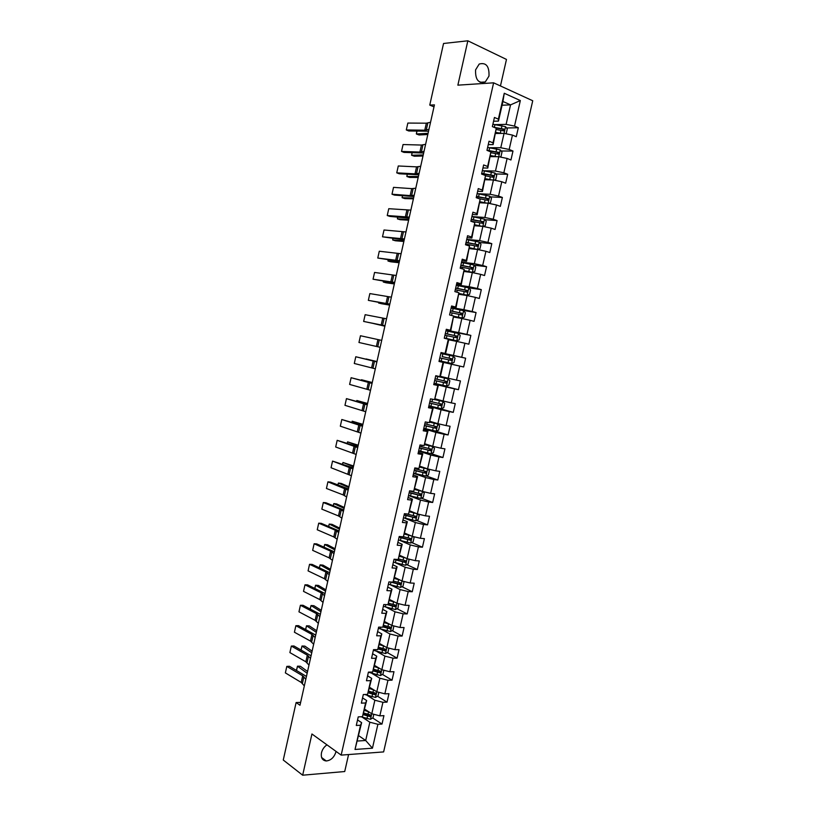 <?xml version="1.0" encoding="UTF-8"?>
<svg xmlns="http://www.w3.org/2000/svg" width="816" height="816" viewBox="0 0 816 816"><rect width="100%" height="100%" fill="white"/><g stroke="black" fill="none" stroke-linecap="round" stroke-linejoin="round"><path stroke-width="1.22" d="M475.585 69.87C475.228 79.682 478.462 83.701 485.296 81.947L488.988 76.072C489.376 66.239 486.112 62.23 479.206 64.046L475.585 69.87M326.971 744.845C324.176 746.752 322.351 749.384 321.484 752.76C320.729 757.748 322.32 760.481 326.267 760.971C330.99 760.4 334.234 757.309 335.998 751.709L336.059 751.414M500.453 85.955L506.471 59.435L467.843 40.8L443.547 43.483L429.767 105.091L434 106.865M383.622 751.913L532.736 100.756L493.619 82.824L341.17 755.116L383.622 751.913M341.17 755.116L311.936 733.982L302.665 775.2L344.719 771.528L348.575 754.555M502.075 105.233L510.551 104.876L502.931 101.47L498.464 121.105L498.372 119.146L494.435 117.453L492.354 126.602L496.301 128.265L492.986 142.841L489.039 141.219L486.958 150.348L490.916 151.939L487.611 166.474L483.643 164.934L481.583 174.032L485.551 175.542L482.246 190.046L478.268 188.588L476.207 197.666L480.185 199.104L476.901 213.568L472.913 212.18L470.852 221.238L474.841 222.595L471.566 237.028L467.568 235.712L465.508 244.749L469.516 246.034L466.242 260.426L462.233 259.192L460.183 268.209L464.202 269.413L460.928 283.774L456.909 282.611L454.869 291.608L458.888 292.74L455.634 307.061L451.605 305.98L449.565 314.945L453.604 316.006L450.35 330.286L446.301 329.276L444.271 338.232L448.321 339.211L445.077 353.461L441.028 352.532L438.998 361.457L443.057 362.365L439.824 376.584L435.754 375.717L433.735 384.622L437.804 385.458L434.581 399.646L430.501 398.851L428.482 407.735L432.562 408.5L429.349 422.647L425.258 421.933L423.239 430.797L427.339 431.48L424.126 445.597L420.026 444.955L418.016 453.788L422.127 454.41L418.924 468.486L414.803 467.915L412.804 476.738L416.925 477.278L413.722 491.324L409.601 490.824L407.602 499.627L411.733 500.096L408.541 514.111L404.41 513.682L402.41 522.454L406.552 522.852L403.379 536.836L399.228 536.479L397.239 545.231L401.39 545.557L398.218 559.511L394.057 559.225L392.078 567.956L396.239 568.211L393.077 582.124L388.906 581.91L386.927 590.621L391.099 590.804L387.947 604.687L383.765 604.544L381.786 613.234L385.978 613.346L382.826 627.198L378.634 627.127L376.666 635.786L380.858 635.837L377.716 649.648L373.514 649.648L371.555 658.298L375.758 658.267L372.626 672.047L368.414 672.119L366.455 680.738L370.668 680.646L367.547 694.396L363.314 694.528L361.366 703.137L365.588 702.974L362.477 716.683L358.234 716.887L356.286 725.475L360.529 725.251L355.021 749.455L372.443 748.201L365.69 740.489L369.852 722.221L362.212 717.172M498.372 119.146L504.257 93.259L520.343 100.562L514.508 126.092L518.313 127.735L506.522 127.969M372.443 748.201L377.9 724.292L382.01 724.067L383.938 715.642L379.838 715.846L382.928 702.301L387.019 702.148L388.957 693.702L384.856 693.835L387.957 680.258L392.047 680.167L393.975 671.701L389.895 671.772L393.006 658.165L397.076 658.145L399.024 649.658L394.944 649.658L398.065 636.021L402.125 636.062L404.073 627.555L400.013 627.484L403.135 613.816L407.184 613.928L409.132 605.401L405.083 605.268L408.214 591.569L412.253 591.743L414.212 583.195L410.173 582.991L413.304 569.262L417.343 569.507L419.302 560.939L415.273 560.663L418.414 546.904L422.433 547.22L424.402 538.631L420.383 538.285L423.535 524.484L427.543 524.872L429.512 516.263L425.503 515.855L428.665 502.024L432.664 502.472L434.632 493.843L430.634 493.364L433.806 479.502L437.794 480.022L439.773 471.373L435.785 470.822L438.957 456.929L442.935 457.521L444.924 448.851L440.946 448.229L444.128 434.296L448.096 434.959L450.075 426.268L446.117 425.575L449.31 411.611L453.257 412.355L455.257 403.634L451.299 402.88L454.502 388.875L458.439 389.681L460.438 380.95L456.501 380.113L459.704 366.078L463.641 366.965L465.64 358.204L461.713 357.306L464.916 343.23L468.843 344.189L470.852 335.407L466.936 334.438L470.149 320.331L474.065 321.351L476.075 312.559L472.168 311.508L475.391 297.371L479.298 298.472L481.307 289.649L477.411 288.527L480.655 274.36L484.541 275.522L486.56 266.689L482.674 265.496L485.918 251.287L489.794 252.532L491.813 243.668L487.948 242.403L491.201 228.164L495.067 229.48L497.097 220.595L493.231 219.249L496.495 204.979L500.341 206.366L502.381 197.462L498.535 196.044L501.799 181.744L505.645 183.202L507.685 174.277L503.839 172.788L507.124 158.447L510.949 159.987L512.989 151.042L509.174 149.471L512.448 135.089L516.273 136.711L518.313 127.735M300.635 702.392L296.116 702.556L299.992 705.259L434.438 104.876L429.767 105.091M496.301 128.265L493.119 144.616L488.264 144.626M495.649 133.487L504.053 133.375L505.563 126.664L492.884 124.277M489.733 147.737L500.779 147.737L504.053 133.375L512.448 135.089M493.119 144.616L492.986 142.841M509.174 149.471L500.779 147.737M490.916 151.939L487.784 168.065L482.96 167.963M490.385 156.631L498.729 156.713L500.269 149.869L487.621 147.441M483.908 170.768L495.465 171.044L498.729 156.713L507.124 158.447M487.784 168.065L487.611 166.474M503.839 172.788L495.465 171.044M485.551 175.542L482.46 191.454L477.666 191.24M485.132 179.724L493.425 179.989L494.996 173.023L482.368 170.544M477.89 193.708L490.171 194.29L493.425 179.989L501.799 181.744M482.46 191.454L482.246 190.046M498.535 196.044L490.171 194.29M480.185 199.104L477.156 214.792L472.393 214.465M479.89 202.756L488.131 203.215L489.733 196.126L477.136 193.596M471.913 216.556L484.877 217.484L488.131 203.215L496.495 204.979M477.156 214.792L476.901 213.568M493.231 219.249L484.877 217.484M474.841 222.595L471.852 238.078L467.129 237.64M474.667 225.726L482.858 226.389L479.614 240.618L466.732 239.394M471.852 238.078L471.566 237.028M491.201 228.164L482.858 226.389M487.948 242.403L479.614 240.618M469.516 246.034L466.579 261.304L461.876 260.743M469.455 248.645L477.584 249.492L474.351 263.69L461.55 262.16M466.579 261.304L466.242 260.426M485.918 251.287L477.584 249.492M482.674 265.496L474.351 263.69M464.202 269.413L461.305 284.468L456.644 283.805M464.253 271.514L472.331 272.554L469.108 286.712L456.389 284.886M461.305 284.468L460.928 283.774M480.655 274.36L472.331 272.554M477.411 288.527L469.108 286.712M458.888 292.74L456.052 307.571L451.411 306.796M459.061 294.321L467.089 295.555L463.876 309.682L451.238 307.55M456.052 307.571L455.634 307.061M475.391 297.371L467.089 295.555M472.168 311.508L463.876 309.682M453.604 316.006L450.809 330.633L446.199 329.746M453.89 317.077L461.856 318.495L458.653 332.591L446.107 330.164M470.149 320.331L461.856 318.495M466.936 334.438L458.653 332.591M448.321 339.211L448.79 339.487L445.577 353.624L440.997 352.634M448.718 339.782L456.644 341.384L453.441 355.439L440.977 352.726M464.916 343.23L456.644 341.384M461.713 357.306L453.441 355.439M439.824 376.584L440.354 376.574L443.567 362.457L439.008 361.417M439.008 361.386L451.442 364.222L448.249 378.247L440.405 376.339M443.567 362.457L443.057 362.365M459.704 366.078L451.442 364.222M456.501 380.113L448.249 378.247M434.581 399.646L438.355 385.376L433.816 384.234M433.898 383.867L446.25 386.998L443.057 400.993L435.275 398.891M438.355 385.376L437.804 385.458M454.502 388.875L446.25 386.998M451.299 402.88L443.057 400.993M429.349 422.647L433.153 408.245L428.645 406.99M428.808 406.307L441.068 409.724L437.886 423.677L430.154 421.403M433.153 408.245L432.562 408.5M449.31 411.611L441.068 409.724M446.117 425.575L437.886 423.677M424.126 445.597L427.961 431.052L423.494 429.685M423.718 428.686L435.907 432.388L432.735 446.311L425.054 443.853M427.961 431.052L427.339 431.48M444.128 434.296L435.907 432.388M440.946 448.229L432.735 446.311M418.924 468.486L422.79 453.808L418.343 452.339M418.649 451.003L430.746 455.012L427.584 468.894L419.954 466.252M422.79 453.808L422.127 454.41M438.957 456.929L430.746 455.012M435.785 470.822L427.584 468.894M413.722 491.324L417.619 476.513L413.212 474.932M413.59 473.28L425.605 477.564L422.453 491.426L414.875 488.6M417.619 476.513L416.925 477.278M433.806 479.502L425.605 477.564M430.634 493.364L422.453 491.426L420.832 498.464L423.29 497.311L424.259 493.027L422.525 491.446M408.541 514.111L412.468 499.157L408.092 497.464M408.541 495.496L420.475 500.075L417.333 513.896L409.805 510.887M412.468 499.157L411.733 500.096M428.665 502.024L420.475 500.075M425.503 515.855L417.333 513.896L415.742 520.781L418.2 519.598L419.179 515.314L417.67 513.978M403.379 536.836L407.337 521.75L402.982 519.955M404.032 517.885L415.364 522.526L412.223 536.316L404.746 533.134M407.337 521.75L406.552 522.852M423.535 524.484L415.364 522.526M420.383 538.285L412.223 536.316M398.218 559.511L402.206 544.282L397.882 542.385M399.779 540.355L410.254 544.925L407.123 558.685L399.697 555.319M402.206 544.282L401.39 545.557M418.414 546.904L410.254 544.925M415.273 560.663L407.123 558.685M393.077 582.124L397.096 566.773L392.802 564.764M395.311 562.703L405.164 567.273L402.033 581.002L394.658 577.453M397.096 566.773L396.239 568.211M413.304 569.262L405.164 567.273M410.173 582.991L402.033 581.002L400.554 587.408L403.033 586.133L404.002 581.879L403.298 581.308M387.947 604.687L391.986 589.193L387.733 587.081M390.711 584.96L400.085 589.57L396.964 603.259L389.64 599.536M391.986 589.193L391.099 590.804M408.214 591.569L400.085 589.57M405.083 605.268L396.964 603.259M382.826 627.198L386.896 611.572L382.673 609.358M386.05 607.155L395.015 611.806L391.904 625.464L384.632 621.568M386.896 611.572L385.978 613.346M403.135 613.816L395.015 611.806M400.013 627.484L391.904 625.464L390.497 631.574L392.975 630.227L393.904 625.964M377.716 649.648L381.827 633.899L377.624 631.574M381.327 629.279L389.956 633.991L386.855 647.618L379.624 643.549M381.827 633.899L380.858 635.837M398.065 636.021L389.956 633.991M394.944 649.658L386.855 647.618L385.478 653.575L387.967 652.198L388.895 648.139M372.626 672.047L376.757 656.166L372.586 653.738M376.584 651.341L384.917 656.125L381.817 669.722L374.636 665.468M376.757 656.166L375.758 658.267M393.006 658.165L384.917 656.125M389.895 671.772L381.817 669.722M367.547 694.396L371.708 678.382L367.557 675.852M371.81 673.343L379.879 678.208L376.788 691.774L369.668 687.347M371.708 678.382L370.668 680.646M387.957 680.258L379.879 678.208M384.856 693.835L376.788 691.774L375.482 697.425L377.992 695.977L378.828 692.294M362.477 716.683L366.659 700.536L362.549 697.915M367.016 695.283L374.86 700.24L371.78 713.765L364.701 709.165M366.659 700.536L365.588 702.974M382.928 702.301L374.86 700.24M379.838 715.846L371.78 713.765M355.021 749.455L361.631 722.65L357.551 719.926M358.673 735.685L365.69 740.489L357.449 741.04M361.631 722.65L360.529 725.251M377.9 724.292L369.852 722.221M302.665 775.2L283.264 760.022L296.116 702.556M467.843 40.8L457.868 85.16L493.619 82.824M498.464 121.105L493.578 121.237M495.445 124.624L506.104 124.379L510.551 104.876L520.343 100.562M502.931 101.47L504.257 93.259M514.508 126.092L506.104 124.379M382.01 724.067L372.698 717.978M369.322 715.775L366.496 713.929M387.019 702.148L377.563 696.232M373.973 693.988L370.28 691.672M392.047 680.167L382.429 674.424M378.287 671.945L373.912 669.334M397.076 658.145L387.294 652.565M382.235 649.689L378.675 647.659M402.125 636.062L392.17 630.666M386.019 627.341L383.459 625.943M407.184 613.928L397.045 608.716M389.589 604.88L388.222 604.177M412.253 591.743L401.921 586.704M417.343 569.507L406.796 564.652M395.729 559.562L395.148 559.297M422.433 547.22L411.672 542.548M427.543 524.872L416.537 520.394M432.664 502.472L421.403 498.188M437.794 480.022L426.268 475.942M442.935 457.521L431.113 453.635M448.096 434.959L435.203 431.052M453.257 412.355L435.01 407.276M458.439 389.681L433.99 383.5M465.64 358.204L440.956 352.818M463.641 366.965L439.018 361.355M470.852 335.407L446.005 330.602M476.075 312.559L458.949 309.662M481.307 289.649L468.272 287.762M486.56 266.689L474.106 265.19M491.813 243.668L479.522 242.474M497.097 220.595L484.918 219.708M502.381 197.462L490.324 196.87M507.685 174.277L495.72 173.961M512.989 151.042L501.116 151.001M489.121 150.96L488.478 150.95M304.337 685.899L301.226 682.441L285.365 672.894L286.814 666.397L285.365 672.894M305.827 679.238L302.705 675.821L286.814 666.397L289.445 666.274L306.449 676.444M368.761 711.807L364.426 710.379M366.71 710.481L364.568 709.767M307.561 671.486L300.349 666.244L297.493 666.182L307.163 673.251M373.81 714.296L373.014 717.794L370.444 719.304L360.988 716.754M363.334 714.683L370.107 716.621L370.474 714.938L363.824 713.041M369.944 714.877L368.863 715.805L363.579 714.102M296.422 670.405L297.493 666.182L296.545 670.477M308.989 665.091L305.847 661.786L289.884 652.586L291.343 646.068L289.884 652.586M310.488 658.41L307.326 655.156L291.343 646.068L293.964 645.986L311.069 655.789M313.66 644.232L310.478 641.09L294.423 632.227L295.871 625.699L294.423 632.227M315.16 637.541L311.957 634.45L295.871 625.699L298.493 625.658L315.71 635.093M373.901 689.979L369.393 688.531M371.851 688.704L369.526 687.949M312.12 651.137L304.847 646.109L302.002 646.017L311.743 652.79M375.482 697.425L364.609 694.487M368.24 692.825L375.115 694.753L375.462 693.07L368.791 691.193M374.921 692.998L373.861 693.977L368.485 692.274M300.992 649.975L302.002 646.017L301.104 650.036M379.073 668.1L374.381 666.621M377.033 666.886L374.503 666.08M316.679 630.748L309.366 625.923L306.52 625.801L316.333 632.298M383.857 670.242L382.969 674.118L380.409 675.556L368.393 672.18M373.157 670.905L380.134 672.843L380.46 671.15L373.769 669.293M379.909 671.078L378.879 672.088L373.391 670.395M305.561 629.493L306.52 625.801L305.674 629.564M318.342 623.332L315.119 620.354L298.962 611.827L300.421 605.278L298.962 611.827M319.841 616.631L316.608 613.693L300.421 605.278L303.032 605.288L320.351 614.356M323.034 602.392L319.77 599.566L303.521 591.376L304.98 584.817L303.521 591.376M324.544 595.66L321.259 592.885L304.98 584.817L307.591 584.868L325.013 593.558M327.736 581.39L324.431 578.728L308.081 570.884L309.55 564.315L308.081 570.884M329.246 574.658L325.921 572.036L309.55 564.315L312.151 564.407L329.674 572.73M384.265 646.16L379.369 644.66M382.245 645.017L379.491 644.171M321.259 610.317L313.885 605.707L311.039 605.543L320.933 611.745M385.478 653.575L373.371 650.27M378.063 648.934L385.172 650.872L385.458 649.179L378.767 647.343M384.897 649.097L383.918 650.158L378.287 648.465M310.141 608.971L311.039 605.543L310.264 609.032M389.497 624.179L384.377 622.659M387.518 623.118L384.489 622.2M325.849 589.835L318.413 585.429L315.578 585.235L325.543 591.161M390.497 631.574L378.359 628.31M382.969 626.912L390.211 628.85L390.476 627.157L383.765 625.342M389.895 627.065L388.957 628.177L383.194 626.474M314.741 588.407L315.578 585.235L314.854 588.469M394.771 602.147L389.395 600.596M392.853 601.168L389.497 600.168M330.439 569.303L322.952 565.121L320.117 564.886L330.164 570.527M398.575 603.656L398.004 608.206L395.454 609.552L383.367 606.298M387.335 604.666L395.27 606.778L395.505 605.074L388.702 603.259M394.913 604.982L394.006 606.135L388.079 604.432M319.342 567.793L320.117 564.886L319.454 567.844M400.085 580.064L394.424 578.483M398.269 579.187L394.516 578.095M335.05 548.74L327.502 544.762L324.676 544.496L334.795 549.841M400.554 587.408L388.375 584.236M390.364 581.981L400.33 584.654L400.554 582.95L393.638 581.125M399.932 582.848L399.065 584.042L392.088 582.073M323.952 547.138L324.676 544.496L324.074 547.189M405.46 557.93L399.473 556.318M403.787 557.175L399.544 555.971M339.66 528.125L332.061 524.362L329.236 524.066L339.446 529.115M408.051 558.909L409.051 559.745L408.082 564.009L405.542 565.284L393.404 562.112M394.016 559.419L405.409 562.479L405.603 560.765L398.565 558.94M404.96 560.663L403.9 561.877L394.832 559.276M328.583 526.432L329.236 524.066L328.695 526.483M410.907 535.755L404.522 534.103M409.438 535.133L404.593 533.797M344.291 507.46L336.631 503.921L333.815 503.584L344.097 508.348M412.845 536.469L414.11 537.56L413.131 541.824L410.601 543.068L398.443 539.947M399.055 537.244L410.499 540.253L410.672 538.529L403.471 536.683M409.989 538.417L408.959 539.672L399.136 536.887M333.214 505.685L333.815 503.584L333.336 505.726M416.435 513.539L409.591 511.826M415.12 513.009L409.652 511.561M348.932 486.754L341.21 483.429L338.395 483.052L348.758 487.519M415.742 520.781L403.492 517.721M404.104 515.008L415.599 517.966L415.752 516.253L406.643 513.907M415.038 516.12L414.028 517.426L404.175 514.702M337.855 484.888L338.395 483.052L337.977 484.928M422.066 491.283L414.671 489.508M420.832 490.824L414.722 489.274M353.573 465.997L342.985 462.488L353.43 466.66M420.832 498.464L408.551 495.445M409.173 492.731L420.719 495.628L420.842 493.904L409.561 491.008M420.087 493.772L419.108 495.118L409.224 492.466M342.516 464.039L342.985 462.488L342.628 464.08M413.62 473.117L425.86 476.116L428.38 474.983L429.359 470.679L427.502 468.935L419.761 467.129M427.502 468.935L419.801 466.936M358.234 445.199L347.596 441.874L358.112 445.75M414.242 470.393L425.84 473.239L425.942 471.515L414.63 468.67M425.146 471.362L424.198 472.76L414.293 470.179M347.177 443.149L347.596 441.874L347.3 443.19M418.71 450.738L430.97 453.696L433.48 452.584L434.469 448.28L432.613 446.495L424.861 444.7M432.613 446.495L424.891 444.547M362.896 424.361L352.206 421.209L362.804 424.789M419.332 448.004L430.97 450.789L431.052 449.065L419.72 446.281M430.205 448.902L429.298 450.35L419.373 447.831M351.849 422.219L352.206 421.209L351.971 422.26M423.81 428.298L436.101 431.215L438.6 430.144L439.589 425.819L437.743 424.004L429.971 422.209M437.743 424.004L430.001 422.107M367.577 403.471L356.837 400.503L367.506 403.787M424.432 425.564L436.121 428.298L436.183 426.574L424.82 423.83M435.265 426.38L434.418 427.89L424.463 425.432M356.551 401.237L356.837 400.503L356.663 401.268M428.92 405.807L441.232 408.683L443.731 407.653L444.72 403.318L442.884 401.452L434.734 399.595M442.884 401.452L434.867 399.544M372.269 382.531L361.468 379.746L372.218 382.735M429.542 403.073L441.283 405.746L441.323 404.012L429.93 401.339M440.324 403.798L439.549 405.379L429.563 402.982M448.035 378.848L435.683 376.033L448.035 378.848L449.861 380.756L448.871 385.101L446.444 386.08L448.076 378.899M376.961 361.549L366.109 358.958L376.941 361.631M446.444 386.08L434.041 383.265M434.663 380.521L446.454 383.132L446.474 381.409L435.061 378.787M445.352 381.164L444.689 382.806L434.673 380.48M439.171 360.672L451.534 363.467L454.022 362.498L455.022 358.142L453.196 356.194L440.824 353.42M442.211 356.623L450.238 358.438L450.32 360.182L451.636 360.478L451.636 358.744L442.211 356.623L442.833 353.869M439.804 357.918L451.636 360.478M444.312 338.069L456.705 340.772L459.194 339.833L460.183 335.478L458.368 333.479L445.975 330.755M456.705 340.772L444.322 338.018M384.877 326.206L373.963 323.646L384.907 326.094M444.944 335.264L456.827 337.763L456.807 336.029L445.342 333.52M445.332 333.571L455.399 335.753L455.512 337.498L456.827 337.763M453.92 316.333L461.897 318.026L464.375 317.128L465.365 312.752L463.559 310.723L451.136 308.03M461.897 318.026L453.818 316.231M378.726 302.45L378.604 303.001L389.66 304.868M378.655 302.44L378.604 303.001L381.378 303.695L389.609 305.092M450.106 312.548L462.029 314.986L461.999 313.262L450.503 310.804M450.483 310.896L460.581 313.018L460.703 314.762L462.029 314.986M459.224 293.617L467.089 295.219L469.567 294.362L470.567 289.976L468.761 287.895L456.307 285.253M467.089 295.219L459.255 293.495M383.479 281.204L383.285 282.03L394.424 283.591M383.357 281.183L383.285 282.03L386.05 282.775L394.342 283.937M455.277 289.782L467.252 292.169L467.201 290.435L455.675 288.028M455.644 288.17L465.773 290.221L465.916 291.965L467.252 292.169M464.416 270.81L472.301 272.36L474.769 271.534L475.769 267.138L473.974 265.027L461.499 262.426M472.301 272.36L464.447 270.647M388.232 259.906L387.977 261.018L399.197 262.273M388.11 259.886L387.977 261.018L390.742 261.793L399.095 262.732M460.469 266.965L472.474 269.29L472.413 267.556L460.867 265.21M460.826 265.394L470.975 267.373L471.648 268.546M469.608 247.952L477.523 249.451L479.981 248.656L480.991 244.249L479.196 242.087L466.701 239.537M477.523 249.451L469.659 247.748M392.996 238.558L392.68 239.965L403.981 240.904M392.873 238.537L392.68 239.965L395.434 240.771L403.849 241.485M465.661 244.086L477.717 246.35L477.635 244.616L466.058 242.321M466.007 242.556L476.197 244.474L476.881 245.606M332.449 560.347L329.103 557.848L312.661 550.351L314.129 543.762L312.661 550.351M333.958 553.595L330.602 551.147L314.129 543.762L316.72 543.895L334.346 551.851M337.171 539.264L333.785 536.918L317.24 529.768L318.719 523.168L317.24 529.768M338.681 532.491L335.284 530.196L318.719 523.168L321.3 523.352L339.038 530.92M341.904 518.129L338.477 515.947L321.841 509.143L323.309 502.523L321.841 509.143M343.424 511.336L339.976 509.204L323.309 502.523L325.89 502.748L343.73 509.939M346.647 496.944L343.179 494.924L326.441 488.468L327.92 481.838L326.441 488.468M348.167 490.141L327.92 481.838L330.49 482.103L348.442 488.917M351.4 475.708L331.061 467.752L332.54 461.101L331.061 467.752M352.93 468.894L332.54 461.101L353.165 467.854M356.164 454.43L335.682 446.995L337.171 440.324L335.682 446.995M357.694 447.596L337.171 440.324L357.887 446.729M360.947 433.102L340.323 426.187L341.802 419.506L340.323 426.187M362.477 426.248L341.802 419.506L362.63 425.564M365.731 411.723L344.964 405.328L346.453 398.636L344.964 405.328M367.261 404.858L346.453 398.636L367.373 404.359M370.525 390.293L349.615 384.428L351.115 377.716L349.615 384.428M372.065 383.418L351.115 377.716L372.137 383.102M375.34 368.822L354.287 363.477L355.786 356.755L354.287 363.477M376.88 361.927L355.786 356.755L376.91 361.794M380.154 347.3L358.958 342.485L360.468 335.743L358.958 342.485M381.704 340.384L360.468 335.743M384.989 325.727L363.65 321.443L384.948 325.9M386.539 318.801L365.15 314.69L363.65 321.443L365.15 314.69M389.824 304.103L368.342 300.359L389.752 304.46M391.384 297.167L369.852 293.587L368.342 300.359L369.852 293.587M394.679 282.428L373.055 279.225L394.556 282.979M396.239 275.471L374.564 272.442L373.055 279.225L374.564 272.442M399.544 260.712L377.777 258.04L399.381 261.436M401.105 253.735L379.287 251.236L377.777 258.04L379.287 251.236M404.42 238.945L382.5 236.813L404.216 239.853M405.98 231.958L384.02 230L382.5 236.813L384.02 230M409.306 217.117L387.243 215.536L389.722 216.373L409.061 218.229M410.876 210.12L388.763 208.702L387.243 215.536L388.763 208.702M414.202 195.248L410.142 195.595L391.996 194.208L394.465 195.095L413.916 196.544M415.772 188.231L411.703 188.629L393.516 187.364L391.996 194.208L393.516 187.364M482.98 226.409L485.214 225.726L486.214 221.309L484.439 219.106L471.913 216.597M480.981 226.236L474.82 225.032M482.327 226.338L474.881 224.788M397.78 217.158L397.402 218.861L408.775 219.494M397.647 217.148L397.402 218.861L400.146 219.708L408.622 220.187M470.873 221.156L482.97 223.36L482.878 221.626L471.271 219.392M471.209 219.667L481.42 221.513L482.113 222.615M485.591 203.072L480.053 202.062M487.06 203.153L480.114 201.776M402.563 195.718L402.125 197.707L413.579 198.023M402.441 195.707L402.125 197.707L404.858 198.594L413.396 198.839M488.529 203.296L490.457 202.735L491.467 198.308L489.733 196.126M478.921 198.645L487.723 200.359L488.131 198.584L476.493 196.401M476.422 196.727L486.662 198.502L487.366 199.573M419.108 173.329L415.007 173.849L396.749 172.839L399.218 173.767L418.781 174.818M420.689 166.291L416.568 166.862L398.279 165.974L396.749 172.839L398.279 165.974M490.212 179.887L485.285 179.03M491.885 179.938L485.357 178.714M407.368 174.226L406.858 176.501L418.404 176.511M407.235 174.216L406.858 176.501L409.591 177.429L418.19 177.449M494.119 180.142L495.71 179.693L496.72 175.256L494.996 173.023M485.581 175.828L492.986 177.256L493.394 175.481L481.736 173.359M481.644 173.726L491.915 175.44L492.619 176.47M424.034 151.358L419.883 152.051L401.523 151.419L403.981 152.398L423.657 153.031M425.615 144.31L421.454 145.054L403.053 144.544L401.523 151.419L403.053 144.544M496.801 156.692L490.62 155.591M412.172 152.684L411.601 155.254L423.229 154.948M412.049 152.684L411.601 155.254L414.334 156.223L422.994 156.009M494.873 156.672L490.538 155.958M499.749 156.917L500.973 156.601L501.993 152.153L500.269 149.869M490.987 152.725L498.26 154.102L498.8 154.061L498.668 152.317L486.979 150.256M488.121 150.807L497.189 152.306L497.893 153.316M428.961 129.336L424.769 130.203L406.307 129.948L408.755 130.978L428.543 131.203M430.542 122.267L426.34 123.196L407.837 123.063L406.307 129.948L407.837 123.063M501.769 133.406L495.893 132.406M416.996 131.101L416.354 133.967L428.063 133.334M416.864 131.101L416.354 133.967L419.077 134.966L427.808 134.518M499.667 133.436L495.802 132.814M505.42 133.651L506.257 133.447L507.266 128.989L505.563 126.664M496.373 129.55L503.554 130.886L504.104 130.846L503.962 129.101L494.129 127.347M495.771 128.041L502.462 129.132L503.176 130.111M302.41 683.4L303.889 676.78M301.226 682.441L302.705 675.821M370.505 719.263L371.759 713.755M367.945 714.408L368.546 711.746M366.955 718.743L367.567 716.081M307.04 662.714L308.519 656.074M305.847 661.786L307.326 655.156M311.671 641.978L313.171 635.317M310.478 641.09L311.957 634.45M372.922 692.529L373.534 689.867M371.933 696.884L372.545 694.212M373.82 693.967L375.074 694.753M380.48 675.526L381.796 669.712M370.321 672.863L370.505 672.078M377.92 670.609L378.522 667.937M376.921 674.975L377.533 672.302M378.797 672.078L380.072 672.833M316.322 621.2L317.822 614.53M315.119 620.354L316.608 613.693M320.984 600.372L322.483 593.681M319.77 599.566L321.259 592.885M325.666 579.493L327.165 572.791M324.431 578.728L325.921 572.036M375.309 650.933L375.605 649.648M382.918 648.638L383.53 645.956M381.929 653.004L382.541 650.332M383.795 650.138L385.081 650.872M380.307 628.963L380.715 627.157M387.937 626.606L388.549 623.924M386.937 630.992L387.549 628.3M388.804 628.157L390.089 628.85M395.515 609.521L396.943 603.248M385.315 606.931L385.835 604.615M392.965 604.534L393.577 601.841M391.966 608.92L392.578 606.227M393.822 606.115L395.117 606.778M390.334 584.848L390.946 582.155M398.004 582.4L398.616 579.697M397.004 586.796L397.616 584.103M398.861 584.021L400.166 584.654M405.603 565.253L407.102 558.674M395.362 562.714L395.974 560.011M403.053 560.215L403.675 557.512M402.053 564.621L402.665 561.918M403.9 561.877L405.215 562.479M410.672 543.038L412.202 536.316M400.401 540.529L401.023 537.826M408.122 537.979L408.734 535.265M407.113 542.395L407.725 539.692M408.959 539.672L410.285 540.243M405.46 518.293L406.072 515.579M413.192 515.692L413.814 512.968M412.182 520.118L412.804 517.405M414.028 517.426L415.354 517.966M410.53 495.995L411.142 493.282M418.282 493.343L418.904 490.62M417.272 497.791L417.884 495.067M419.108 495.118L420.444 495.628M425.932 476.095L427.543 468.986M416.619 469.21L416.843 468.2M415.609 473.657L416.221 470.924M423.382 470.954L424.004 468.221M422.362 475.402L422.984 472.678M424.198 472.76L425.544 473.239M431.042 453.665L432.664 446.546M421.709 446.801L422.056 445.271M420.699 451.258L421.321 448.525M428.492 448.504L429.114 445.76M427.472 452.962L428.094 450.228M429.298 450.35L430.664 450.799M436.162 431.195L437.784 424.045M426.819 424.34L427.288 422.29M425.799 428.808L426.421 426.064M433.612 425.993L434.245 423.249M432.592 430.471L433.225 427.727M434.418 427.89L435.785 428.298M441.293 408.663L442.925 401.503M431.939 401.819L432.521 399.248M430.919 406.297L431.542 403.553M438.753 403.441L439.375 400.687M437.733 407.929L438.355 405.175M439.549 405.379L440.926 405.756M437.07 379.246L437.692 376.502M436.05 383.744L436.672 380.99M443.904 380.827L444.526 378.073M442.874 385.325L443.506 382.571M444.689 382.806L446.077 383.153M451.605 363.436L453.237 356.245M441.191 361.131L441.813 358.367M449.065 358.163L449.687 355.399M448.035 362.671L448.667 359.907M450.238 358.438L451.636 358.744M456.776 340.741L458.419 333.53M447.362 333.948L447.994 331.184M446.342 338.456L446.964 335.692M454.237 335.447L454.869 332.673M453.206 339.966L453.839 337.192M455.399 335.753L456.807 336.029M461.958 317.995L463.6 310.774M452.533 311.222L453.166 308.448M451.564 315.466L452.135 312.967M459.418 312.671L460.051 309.896M458.388 317.2L459.02 314.425M460.581 313.018L461.999 313.262M467.15 295.198L468.802 287.946M457.715 288.436L458.347 285.651M456.858 292.169L457.317 290.19M464.62 289.843L465.253 287.059M463.58 294.382L464.222 291.598M465.773 290.221L467.201 290.435M472.362 272.34L474.014 265.078M462.907 265.588L463.539 262.803M462.172 268.801L462.509 267.352M469.832 266.965L470.465 264.17M468.792 271.514L469.424 268.719M470.975 267.373L472.413 267.556M477.584 249.431L479.247 242.148M468.109 242.689L468.741 239.904M467.497 245.392L467.711 244.453M475.055 244.025L475.687 241.22M474.014 248.584L474.647 245.789M476.197 244.474L477.635 244.616M330.347 558.572L331.847 551.851M329.103 557.848L330.602 551.147M335.039 537.601L336.539 530.869M333.785 536.918L335.284 530.196M339.742 516.589L341.251 509.837M338.477 515.947L339.976 509.204M344.454 495.526L345.964 488.764M343.179 494.924L344.689 488.172M349.177 474.412L350.696 467.639M347.891 473.851L349.401 467.089M353.909 453.257L355.429 446.464M352.614 452.737L354.134 445.954M358.663 432.052L360.182 425.238M357.347 431.572L358.867 424.779M363.416 410.795L364.946 403.971M362.09 410.356L363.62 403.553M368.179 389.497L369.709 382.653M366.853 389.099L368.373 382.276M372.963 368.149L374.493 361.294M371.617 367.792L373.147 360.958M377.747 346.749L379.287 339.874M376.39 346.433L377.93 339.578M382.551 325.298L384.091 318.413M381.184 325.033L382.724 318.169M387.355 303.807L388.906 296.902M385.978 303.583L387.518 296.698M392.18 282.265L393.73 275.349M390.793 282.081L392.333 275.176M397.015 260.671L398.565 253.735M395.617 260.528L397.157 253.613M401.86 239.027L403.41 232.081M400.442 238.935L401.992 231.999M406.715 217.331L408.265 210.375M405.287 217.291L406.847 210.334M411.58 195.595L413.141 188.618M410.142 195.595L411.703 188.629M482.837 226.379L484.48 219.157M473.321 219.739L473.963 216.944M480.287 221.024L480.93 218.219M479.247 225.604L479.879 222.799M481.42 221.513L482.878 221.626M478.553 196.738L479.196 193.933M485.54 197.982L486.173 195.167M484.49 202.562L485.132 199.757M486.662 198.502L488.131 198.584M416.456 173.808L418.016 166.811M415.007 173.849L416.568 166.862M483.796 173.675L484.439 170.86M490.793 174.869L491.436 172.054M489.753 179.469L490.396 176.654M491.915 175.44L493.394 175.481M421.342 151.97L422.912 144.952M419.883 152.051L421.454 145.054M489.049 150.552L489.692 147.737M496.067 151.715L496.709 148.889M495.026 156.315L495.669 153.49M497.189 152.306L498.668 152.317M426.238 130.07L427.808 123.053M424.769 130.203L426.34 123.196M494.323 127.378L494.965 124.552M501.361 128.489L502.003 125.664M500.31 133.11L500.953 130.285M502.462 129.132L503.962 129.101M480.063 82.294L485.296 81.947M321.606 757.513L326.267 760.971M373.861 693.977L375.115 694.753M378.879 672.088L380.134 672.843M383.918 650.158L385.172 650.872M388.957 628.177L390.211 628.85M394.006 606.135L395.27 606.778M399.065 584.042L400.33 584.654M404.144 561.898L405.409 562.479M409.224 539.702L410.499 540.253M414.324 517.446L415.599 517.966M419.434 495.139L420.719 495.628M424.555 472.78L425.84 473.239M429.685 450.371L430.97 450.789M434.826 427.9L436.121 428.298M439.977 405.389L441.283 405.746M445.148 382.806L446.454 383.132M471.332 269.147L472.474 269.29M476.748 246.259L477.717 246.35M482.103 223.298L482.97 223.36M487.448 200.277L488.233 200.318M492.782 177.194L493.507 177.215M498.117 154.061L498.8 154.061M503.452 130.856L504.104 130.846"/></g></svg>
